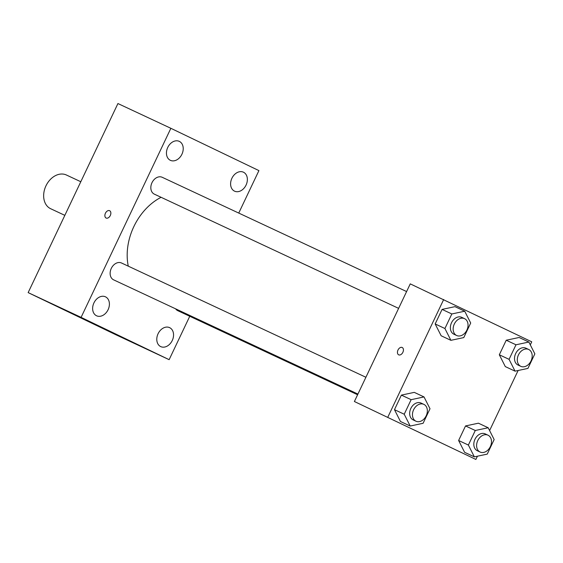 <?xml version="1.0" encoding="UTF-8"?>
<svg xmlns="http://www.w3.org/2000/svg" width="563" height="563" viewBox="0 0 563 563"><rect width="100%" height="100%" fill="white"/><g stroke="black" fill="none" stroke-linecap="round" stroke-linejoin="round"><path stroke-width="0.84" d="M66.525 175.065A18.607 13.955 115.1 0 0 66.427 175.016A18.607 13.955 115.1 0 0 45.906 185.959A18.607 13.955 115.1 0 0 50.67 208.725L64.836 215.347M189.752 316.272L169.139 359.673L116.203 334.915L28.15 292.612L117.927 103.543L170.863 128.301L258.917 170.61L238.747 213.074M172.25 340.524A10.472 7.854 115.1 0 0 169.611 327.638A10.472 7.854 115.1 0 0 158.055 333.796A10.472 7.854 115.1 0 0 160.737 346.611A10.472 7.854 115.1 0 0 172.25 340.524M246.066 185.072A10.472 7.854 115.1 0 0 243.42 172.187A10.472 7.854 115.1 0 0 231.872 178.344A10.472 7.854 115.1 0 0 234.546 191.16A10.472 7.854 115.1 0 0 246.066 185.072M181.919 154.248A10.472 7.854 115.1 0 0 179.273 141.355A10.472 7.854 115.1 0 0 167.718 147.52A10.472 7.854 115.1 0 0 170.399 160.335A10.472 7.854 115.1 0 0 181.919 154.248M108.103 309.699A10.472 7.854 115.1 0 0 105.457 296.814A10.472 7.854 115.1 0 0 93.901 302.971A10.472 7.854 115.1 0 0 96.583 315.787A10.472 7.854 115.1 0 0 108.103 309.699M169.139 359.673L81.093 317.363L28.15 292.612M81.093 317.363L170.863 128.301M106.118 218.036A4.068 2.688 -64.3 0 0 110.299 215.516A4.068 2.688 -64.3 0 0 109.63 210.696A4.068 2.688 -64.3 0 0 105.443 213.194A4.068 2.688 -64.3 0 0 106.104 218.029A4.068 2.688 -64.3 0 0 106.118 218.036M109.63 210.696A4.068 2.688 -64.3 0 0 105.443 213.201A4.068 2.688 -64.3 0 0 106.104 218.029M110.665 331.783L103.346 328.306M175.621 308.834A9.304 6.974 115.1 0 0 177.788 310.677L357.604 394.754M162.264 177.317A9.304 6.974 115.1 0 0 162.214 177.289A9.304 6.974 115.1 0 0 151.954 182.764A9.304 6.974 115.1 0 0 154.339 194.144L398.625 308.369M121.566 263.027A9.304 6.974 115.1 0 0 121.517 262.998A9.304 6.974 115.1 0 0 111.256 268.474A9.304 6.974 115.1 0 0 113.642 279.853L357.927 394.079M161.095 197.303A53.485 40.121 115.1 0 0 128.273 266.158M477.424 456.206L475.883 459.457L354.394 401.51L410.251 283.872L531.739 341.811L530.297 344.859M475.883 459.457L354.394 401.51M387.83 417.148L443.686 299.509M402.179 347.484A4.068 2.688 115.7 0 1 402.2 347.491A4.068 2.688 115.7 0 1 402.862 352.325A4.068 2.688 115.7 0 1 398.674 354.831A4.068 2.688 115.7 0 1 398.006 350.01A4.068 2.688 115.7 0 1 402.179 347.484A4.068 2.688 115.7 0 1 402.2 347.491A4.068 2.688 115.7 0 0 398.006 350.01A4.068 2.688 115.7 0 0 398.674 354.831M464.602 452.3L458.62 440.491L465.531 425.938L478.423 423.193L465.531 425.938L458.62 440.491L464.602 452.3L474.356 456.86L468.374 445.051L475.285 430.498L488.177 427.753L494.152 439.562L487.241 454.116L474.356 456.86M441.146 335.766L435.171 323.957L442.082 309.404L454.967 306.659L442.082 309.404L435.171 323.957L441.146 335.766L450.9 340.326L444.918 328.518L451.829 313.964L464.721 311.219L470.696 323.028L463.785 337.582L450.9 340.326M518.122 370.496L489.599 430.568M400.448 421.476L394.473 409.667L401.384 395.113L414.269 392.369L401.384 395.113L394.473 409.667L400.448 421.476L410.202 426.036L404.22 414.227L411.131 399.674L424.023 396.929L430.005 408.738L423.095 423.292L410.202 426.036M505.3 366.59L499.318 354.781L506.228 340.228L519.121 337.483L506.228 340.228L499.318 354.781L505.3 366.59L515.046 371.151L509.072 359.342L515.982 344.788L528.868 342.044L534.85 353.853L527.939 368.406L515.046 371.151M420.195 432.87L412.869 429.393M525.948 348.194A9.304 6.974 115.1 0 0 525.898 348.173A9.304 6.974 115.1 0 0 515.638 353.641A9.304 6.974 115.1 0 0 518.023 365.028L520.81 366.33A9.304 6.974 115.1 0 0 531.05 360.89A9.304 6.974 115.1 0 0 528.734 349.496A9.304 6.974 115.1 0 0 528.685 349.475A9.304 6.974 115.1 0 0 518.424 354.943A9.304 6.974 115.1 0 0 520.81 366.33M509.072 359.342L499.318 354.781M515.982 344.788L506.228 340.228M528.868 342.044L519.121 337.483M485.25 433.904A9.304 6.974 115.1 0 0 485.2 433.883A9.304 6.974 115.1 0 0 474.94 439.351A9.304 6.974 115.1 0 0 477.325 450.731L480.112 452.04A9.304 6.974 115.1 0 0 490.352 446.6A9.304 6.974 115.1 0 0 488.037 435.206A9.304 6.974 115.1 0 0 487.987 435.185A9.304 6.974 115.1 0 0 477.727 440.653A9.304 6.974 115.1 0 0 480.112 452.04M468.374 445.051L458.62 440.491M475.285 430.498L465.531 425.938M488.177 427.753L478.423 423.193M461.801 317.37A9.304 6.974 115.1 0 0 461.751 317.349A9.304 6.974 115.1 0 0 451.491 322.817A9.304 6.974 115.1 0 0 453.869 334.197L456.656 335.506A9.304 6.974 115.1 0 0 466.903 330.066A9.304 6.974 115.1 0 0 464.588 318.672A9.304 6.974 115.1 0 0 464.538 318.651A9.304 6.974 115.1 0 0 454.278 324.119A9.304 6.974 115.1 0 0 456.656 335.506M444.918 328.518L435.171 323.957M451.829 313.964L442.082 309.404M464.721 311.219L454.967 306.659M421.103 403.08A9.304 6.974 115.1 0 0 421.054 403.059A9.304 6.974 115.1 0 0 410.793 408.527A9.304 6.974 115.1 0 0 413.172 419.907L415.958 421.208A9.304 6.974 115.1 0 0 426.205 415.775A9.304 6.974 115.1 0 0 423.89 404.382A9.304 6.974 115.1 0 0 423.84 404.361A9.304 6.974 115.1 0 0 413.58 409.829A9.304 6.974 115.1 0 0 415.958 421.208M404.22 414.227L394.473 409.667M411.131 399.674L401.384 395.113M424.023 396.929L414.269 392.369M66.427 175.016L80.798 181.736M365.908 377.273L121.517 262.998M406.599 291.564L162.214 177.289M528.685 349.475L525.898 348.173M487.987 435.185L485.2 433.883M464.538 318.651L461.751 317.349M423.84 404.361L421.054 403.059"/></g></svg>
